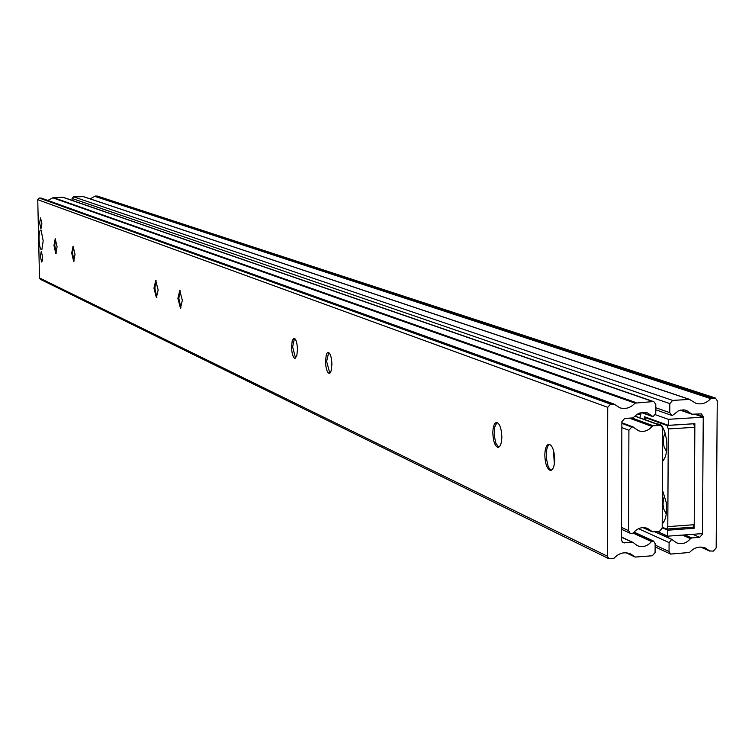 <?xml version="1.0" encoding="UTF-8"?>
<svg xmlns="http://www.w3.org/2000/svg" width="755" height="755" viewBox="0 0 755 755"><rect width="100%" height="100%" fill="white"/><g stroke="black" fill="none" stroke-linecap="round" stroke-linejoin="round"><path stroke-width="1.13" d="M39.043 239.071C39.42 246.366 40.355 249.943 41.846 249.811L43.186 240.845L41.091 230.143C39.732 229.68 39.052 232.663 39.043 239.071M41.6 261.976L40.374 256.36L41.27 251.311L42.582 256.936L42.318 260.937L41.6 261.976M40.855 228.567L39.628 222.98L40.534 217.874L41.836 223.48L41.563 227.51L40.855 228.567M156.889 297.357L154.869 288.136L156.134 280.747M158.154 289.977L156.379 297.593L153.954 288.183L155.719 280.558L158.154 289.977M180.983 307.927L178.822 298.357L180.19 290.741M182.351 300.311L180.454 308.153L177.878 298.404L179.765 290.552L182.351 300.311M329.822 373.178L326.622 361.428L328.708 352.472M331.907 364.221L331.152 370.856L330.105 372.942L329.142 373.366C327.028 372.375 325.82 368.421 325.509 361.494L326.264 354.869L327.019 353.142L328.265 352.33C330.379 353.302 331.596 357.266 331.907 364.221M295.564 358.153L292.619 346.923L294.525 338.259M297.47 349.508L296.781 355.916L294.922 358.361C292.968 357.426 291.845 353.633 291.543 346.979L292.232 340.571L294.091 338.117C296.036 339.033 297.168 342.827 297.47 349.508M74.094 261.041L72.537 253L73.462 246.404M75.019 254.444L73.65 261.305L71.716 253.038L73.075 246.177L75.019 254.444M56.229 253.199L54.756 245.413L55.625 238.995M57.087 246.781L55.804 253.472L53.964 245.45L55.238 238.759L57.087 246.781M501.782 438.57L501.273 430.718M498.791 447.205L495.884 443.374L494.223 435.418L494.667 427.207L496.856 422.715M501.83 436.834C501.641 443.553 500.329 447.073 497.894 447.375C494.893 446.092 493.204 441.298 492.826 432.993C493.006 426.292 494.317 422.772 496.752 422.432C499.753 423.687 501.443 428.491 501.83 436.834M554.368 463.995L553.396 450.093M551.348 470.223L549.347 468.544L548.054 466.08L546.261 457.738L546.762 449.216L548.073 445.724L549.527 444.308M554.708 459.436C554.481 466.448 553.038 470.101 550.367 470.393C547.054 469.006 545.204 463.938 544.808 455.199C545.025 448.215 546.469 444.553 549.14 444.223C552.452 445.582 554.302 450.65 554.708 459.436M614.485 404.359L610.578 404.123L607.728 407.322L607.35 556.199L608.889 558.757L614.041 558.219C618.911 553.019 624.394 551.575 630.491 553.868L635.455 557.058L652.292 555.774L655.095 552.575L655.142 543.638L653.556 541.061L651.49 541.562C647.431 546.271 642.722 547.658 637.38 545.714L633.058 542.449L623.064 542.741L621.497 540.165L621.865 421.62L624.706 418.421L632.898 417.921L637.248 414.221L642.146 412.324L647.205 412.777L653.094 416.675L655.746 413.504L655.784 404.444L653.934 401.717L652.99 401.594L635.012 403.132C630.633 407.879 625.555 409.436 619.789 407.804L614.485 404.359M41.402 198.188L39.279 198.046L37.75 199.697L39.505 277.963L40.392 279.341L608.785 558.7M653.934 401.717L63.231 197.291L53.331 197.555L47.829 200.443M641.741 412.4L652.056 416.09M633.171 533.124L651.49 541.562M633.907 532.294L652.528 540.854M629.359 418.138L652.009 426.443C648.262 430.831 643.836 432.294 638.711 430.812L632.869 426.981L631.746 427.056L628.906 430.256L628.556 530.661L630.151 533.247L632.473 533.37L633.634 532.643C637.645 527.99 642.307 526.584 647.611 528.434L652.688 531.879L659.389 531.388L662.192 528.198L662.692 428.142L660.889 425.433L653.169 425.716L652.009 426.443M643.269 527.585L651.537 531.322M640.514 414.419L636.588 414.693M709.596 550.942L713.381 551.112L716.165 547.941L717.25 400.754L715.391 398.027L710.672 398.621C706.453 403.236 701.546 404.812 695.968 403.34L689.466 399.414L672.648 400.414L669.827 403.604L669.779 412.645L671.61 415.363L672.394 415.495L678.415 410.824L683.398 409.833L686.352 410.342L691.948 414.212L701.423 413.891L703.254 416.609L702.452 534.153L699.668 537.333L691.637 537.928L690.495 538.655C686.522 543.289 681.897 544.685 676.64 542.845L671.723 539.419L669.09 542.59L669.043 551.518L670.61 554.085L689.532 552.471C694.204 547.422 699.498 545.941 705.397 548.017L709.596 550.942L700.895 547.054M654.698 531.737L671.723 539.419M682.454 535.078L690.495 538.655M680.765 410.069L691.278 413.693M83.437 196.668L73.594 196.838L72.074 198.471L72.112 200.368M715.391 398.027L97.357 196.073L95.29 196.064L90.204 198.886M703.245 417.166L668.345 419.318L668.317 425.339L694.855 423.687L694.185 528.264L667.769 530.208L667.731 536.173L702.461 533.596L703.245 417.166L694.477 414.146M668.345 419.318L655.5 414.74M657.426 531.529L667.731 536.173M639.853 417.789L641.278 412.504M691.854 527.254L694.185 528.264M644.591 419.516L644.6 416.779L668.317 425.339M667.769 530.208L662.201 527.736M666.259 513.995L663.777 509.153L663.041 504.736L663.296 499.31L664.768 495.554M666.523 451.641L664.098 446.951L663.343 442.458L663.645 436.909L665.202 433.087M662.39 489.891L666.203 502.32C667.241 512.805 665.91 520.006 662.22 523.942M655.944 423.64L660.568 424.489L662.267 426.471L664.683 431.482L666.523 439.448C667.571 449.933 666.231 457.247 662.531 461.39M693.411 423.781L667.042 425.49L645.818 417.817L647.224 417.732M694.836 427.292L694.213 524.697L667.788 526.631L668.298 428.953L694.836 427.292L693.562 423.829M667.033 529.01L693.09 527.16L694.213 524.697M662.201 527.141L666.684 529.104L667.788 526.631M667.042 425.49L668.298 428.953M644.638 419.525L645.818 417.817M40.864 197.999L613.456 403.953M52.765 197.819L635.012 403.132M53.331 197.555L636.04 402.604M62.703 197.225L652.99 401.594M622.016 541.873L624.3 542.949M621.507 537.22L632.445 542.345M626.367 552.802L634.436 556.671M39.505 277.963L607.35 556.199M37.75 199.697L607.728 407.322M39.279 198.046L610.578 404.123M631.982 417.968L653.169 425.716M634.898 416.213L659.898 425.301M621.535 527.434L628.556 530.661M621.846 427.594L628.906 430.256M621.865 423.366L631.746 427.056M621.865 422.885L632.869 426.981M639.862 412.909L640.91 413.287M655.132 545.091L669.043 551.518M638.532 528.689L669.09 542.59M684.813 534.908L691.637 537.928M692.807 534.313L699.668 537.333M701.367 533.681L702.452 534.153M695.855 414.061L703.254 416.609M655.774 407.738L669.779 412.645M72.074 198.471L669.827 403.604M73.594 196.838L672.648 400.414M82.927 196.508L689.466 399.414M94.734 196.328L710.672 398.621M95.29 196.064L711.682 398.093M96.857 196.007L714.494 397.923M497.894 447.375L498.404 447.347M550.367 470.393L550.98 470.356M41.138 198.036L613.947 404.019M641.25 412.494L652.679 416.59M621.507 537.041L633.058 542.449M634.068 532.105L653.556 541.061M626.14 552.783L634.776 556.926M635.059 416.052L660.889 425.433M642.845 527.603L652.046 531.765M621.525 529.264L630.048 533.2M621.865 422.762L633.37 427.056M640.013 412.853L640.948 413.193M700.649 547.054L709.964 551.216M655.123 546.903L670.515 554.038M654.906 531.718L672.195 539.523M680.274 410.182L691.948 414.212M655.765 409.786L671.525 415.335M83.182 196.536L689.919 399.47M660.568 424.489L662.003 426.103M662.22 523.819L664.759 520.082M662.531 461.211L664.938 457.719M693.09 527.16L666.863 529.085M647.129 417.694L645.685 417.779"/></g></svg>
